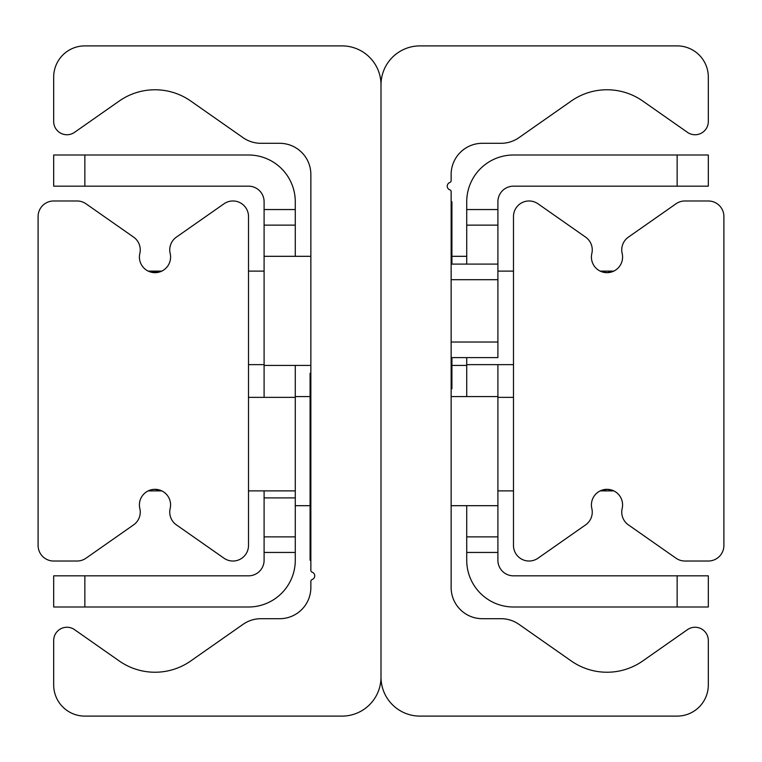 <?xml version="1.0" encoding="UTF-8"?>
<svg xmlns="http://www.w3.org/2000/svg" width="762" height="762" viewBox="0 0 762 762"><rect width="100%" height="100%" fill="white"/><g stroke="black" fill="none" stroke-linecap="round" stroke-linejoin="round"><path stroke-width="1.14" d="M419.967 716.109A38.967 38.967 0 0 1 381 677.142L381 84.858A38.967 38.967 0 0 1 419.967 45.891L677.142 45.891A31.175 31.175 0 0 1 708.317 77.067L708.317 121.491A13.249 13.249 0 0 1 687.467 132.35L642.766 101.041A62.341 62.341 0 0 0 571.243 101.041L518.932 137.674A31.175 31.175 0 0 1 501.053 143.304L482.308 143.304A31.175 31.175 0 0 0 451.142 174.479L451.142 180.537A2.124 2.124 0 0 1 449.761 182.528A3.896 3.896 0 0 0 449.932 189.871A1.743 1.743 0 0 1 451.142 191.538L451.142 587.521A31.175 31.175 0 0 0 482.308 618.696L501.053 618.696A31.175 31.175 0 0 1 518.932 624.326L571.243 660.959A62.341 62.341 0 0 0 642.766 660.959L687.467 629.65A13.249 13.249 0 0 1 708.317 640.509L708.317 684.933A31.175 31.175 0 0 1 677.142 716.109L419.967 716.109M342.033 45.891A38.967 38.967 0 0 1 381 84.858L381 677.142A38.967 38.967 0 0 1 342.033 716.109L84.858 716.109A31.175 31.175 0 0 1 53.683 684.933L53.683 640.509A13.249 13.249 0 0 1 74.533 629.65L119.234 660.959A62.341 62.341 0 0 0 190.757 660.959L243.068 624.326A31.175 31.175 0 0 1 260.947 618.696L279.692 618.696A31.175 31.175 0 0 0 310.858 587.521L310.858 581.463A2.124 2.124 0 0 1 312.239 579.472A3.896 3.896 0 0 0 312.068 572.129A1.743 1.743 0 0 1 310.858 570.462L310.858 174.479A31.175 31.175 0 0 0 279.692 143.304L260.947 143.304A31.175 31.175 0 0 1 243.068 137.674L190.757 101.041A62.341 62.341 0 0 0 119.234 101.041L74.533 132.35A13.249 13.249 0 0 1 53.683 121.491L53.683 77.067A31.175 31.175 0 0 1 84.858 45.891L342.033 45.891M38.1 545.44L38.1 216.56A15.583 15.583 0 0 1 53.683 200.977L77.067 200.977A15.583 15.583 0 0 1 86.001 203.797L133.607 237.125A15.583 15.583 0 0 1 139.837 253.489A15.583 15.583 0 0 0 155 272.672A15.583 15.583 0 0 0 170.164 253.489A15.583 15.583 0 0 1 176.393 237.125L223.99 203.797A15.583 15.583 0 0 1 248.517 216.56L248.517 545.44A15.583 15.583 0 0 1 223.99 558.203L176.393 524.875A15.583 15.583 0 0 1 170.164 508.511A15.583 15.583 0 0 0 155 489.328A15.583 15.583 0 0 0 139.837 508.511A15.583 15.583 0 0 1 133.607 524.875L86.001 558.203A15.583 15.583 0 0 1 77.067 561.023L53.683 561.023A15.583 15.583 0 0 1 38.1 545.44M152.2 489.575L155 489.328L161.792 490.88L148.199 490.88M148.199 271.12L161.792 271.12L151.533 272.282M723.9 216.56L723.9 545.44A15.583 15.583 0 0 1 708.317 561.023L684.933 561.023A15.583 15.583 0 0 1 675.999 558.203L628.393 524.875A15.583 15.583 0 0 1 622.163 508.511A15.583 15.583 0 0 0 607 489.328A15.583 15.583 0 0 0 591.836 508.511A15.583 15.583 0 0 1 585.607 524.875L538.01 558.203A15.583 15.583 0 0 1 513.483 545.44L513.483 216.56A15.583 15.583 0 0 1 538.01 203.797L585.607 237.125A15.583 15.583 0 0 1 591.836 253.489A15.583 15.583 0 0 0 607 272.672A15.583 15.583 0 0 0 622.163 253.489A15.583 15.583 0 0 1 628.393 237.125L675.999 203.797A15.583 15.583 0 0 1 684.933 200.977L708.317 200.977A15.583 15.583 0 0 1 723.9 216.56M602.075 490.128L607.828 489.347L613.801 490.88L600.208 490.88M609.067 272.539L613.801 271.12L607 272.672L603.523 272.282M602.075 271.872L607.476 272.663M295.275 209.55L264.1 209.55L264.1 225.133L295.275 225.133L295.275 201.759A46.758 46.758 0 0 0 248.517 155L53.683 155L53.683 186.166L84.858 186.166L84.858 155M295.275 225.133L295.275 256.308M295.275 365.417L295.275 536.867L264.1 536.867L264.1 552.45L295.275 552.45L295.275 536.867M84.858 607L84.858 575.834L53.683 575.834L53.683 607L248.517 607A46.758 46.758 0 0 0 295.275 560.241L295.275 552.45M84.858 575.834L248.517 575.834A15.583 15.583 0 0 0 264.1 560.241L264.1 552.45M84.858 186.166L248.517 186.166A15.583 15.583 0 0 1 264.1 201.759L264.1 209.55M310.858 256.308L264.1 256.308L264.1 225.133M264.1 536.867L264.1 490.88M264.1 397.364L264.1 256.308M497.9 225.133L497.9 209.55L466.725 209.55L466.725 225.133L497.9 225.133L497.9 264.1L451.142 264.1M677.142 155L677.142 186.166L708.317 186.166L708.317 155L513.483 155A46.758 46.758 0 0 0 466.725 201.759L466.725 209.55M466.725 552.45L497.9 552.45L497.9 536.867L466.725 536.867L466.725 560.241A46.758 46.758 0 0 0 513.483 607L708.317 607L708.317 575.834L677.142 575.834L677.142 607M466.725 536.867L466.725 505.692M466.725 396.583L466.725 357.616M466.725 264.1L466.725 225.133M677.142 575.834L513.483 575.834A15.583 15.583 0 0 1 497.9 560.241L497.9 552.45M677.142 186.166L513.483 186.166A15.583 15.583 0 0 0 497.9 201.759L497.9 209.55M451.142 505.692L497.9 505.692L497.9 536.867M497.9 364.636L497.9 505.692M513.483 364.636L466.725 364.636M513.483 271.12L497.9 271.12M248.517 364.636L264.1 364.636M248.517 271.12L264.1 271.12M513.483 490.88L497.9 490.88M513.483 397.364L497.9 397.364M248.517 490.88L295.275 490.88M248.517 397.364L295.275 397.364M451.142 388.791L451.914 388.791L451.914 357.616M451.914 264.1L451.914 201.759L451.142 201.759M310.858 373.209L310.086 373.209L310.086 560.241L310.858 560.241M451.142 357.616L497.9 357.616L497.9 264.1M264.1 497.9L295.275 497.9M451.142 279.692L497.9 279.692M497.9 342.033L451.142 342.033M310.086 396.583L295.275 396.583M310.086 505.692L295.275 505.692M310.858 365.417L264.1 365.417M451.914 365.417L466.725 365.417M451.914 256.308L466.725 256.308M451.142 396.583L497.9 396.583M613.801 271.12L600.208 271.12"/></g></svg>
